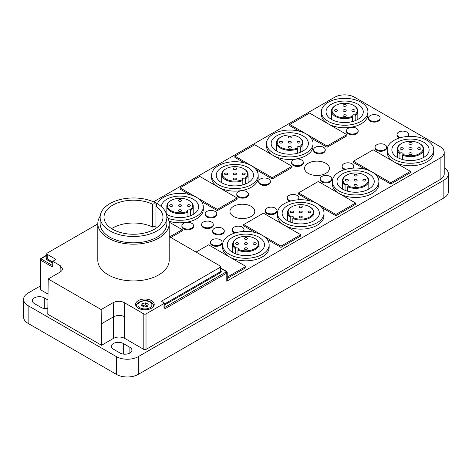 <?xml version="1.0" encoding="UTF-8"?>
<svg xmlns="http://www.w3.org/2000/svg" width="472" height="472" viewBox="0 0 472 472"><rect width="100%" height="100%" fill="white"/><g stroke="black" fill="none" stroke-linecap="round" stroke-linejoin="round"><path stroke-width="0.71" d="M352.566 121.528L352.566 117.127L352.201 116.33A1.864 1.074 180 0 1 352 115.852A1.864 1.074 180 0 1 354.696 114.891L355.198 115.605L355.198 120.655M399.943 158.675L399.943 153.624L400.445 152.904A1.864 1.074 180 0 1 403.135 153.866A1.864 1.074 180 0 1 402.94 154.344L402.575 155.14L402.575 159.542M297.69 153.205L297.69 148.81L297.325 148.013A1.864 1.074 180 0 1 297.13 147.53A1.864 1.074 180 0 1 299.826 146.568L300.328 147.288L300.328 152.338M345.067 190.352L345.067 185.301L345.569 184.587A1.864 1.074 180 0 1 348.265 185.549A1.864 1.074 180 0 1 348.07 186.027L347.705 186.823L347.705 191.225M242.82 184.888L242.82 180.487L242.455 179.69A1.864 1.074 180 0 1 242.26 179.212A1.864 1.074 180 0 1 244.95 178.251L245.452 178.965L245.452 184.015M187.95 216.565L187.95 212.17L187.585 211.373A1.864 1.074 180 0 1 187.384 210.89A1.864 1.074 180 0 1 190.08 209.928L190.582 210.648L190.582 215.698M290.197 222.035L290.197 216.984L290.699 216.264A1.864 1.074 180 0 1 293.395 217.226A1.864 1.074 180 0 1 293.195 217.704L292.829 218.501L292.829 222.902M235.327 253.712L235.327 248.661L235.829 247.942A1.864 1.074 180 0 1 238.519 248.909A1.864 1.074 180 0 1 238.325 249.387L237.959 250.184L237.959 254.585M233.587 216.465A12.414 7.168 180 0 1 229.947 211.397A12.414 7.168 180 0 1 233.587 206.329A12.414 7.168 180 0 1 251.145 206.329A12.414 7.168 180 0 1 254.78 211.397A12.414 7.168 180 0 1 247.116 218.023A12.414 7.168 180 0 1 233.587 216.465M308.21 173.383A12.414 7.168 180 0 1 304.576 168.315A12.414 7.168 180 0 1 308.21 163.241A12.414 7.168 180 0 1 325.768 163.241A12.414 7.168 180 0 1 329.409 168.315A12.414 7.168 180 0 1 321.745 174.935A12.414 7.168 180 0 1 308.21 173.383M229.392 256.874A23.281 13.44 180 0 1 222.595 247.387L222.595 244.85A23.281 13.44 180 0 1 229.416 235.345A23.281 13.44 180 0 1 254.786 232.436A23.281 13.44 180 0 1 269.158 244.85A23.281 13.44 180 0 1 262.338 254.355A23.281 13.44 180 0 1 229.416 254.355A23.281 13.44 180 0 1 222.595 244.85M269.158 244.85L269.158 247.387A23.281 13.44 180 0 1 262.338 256.892A23.281 13.44 180 0 1 229.439 256.904M232.708 237.251A18.626 10.75 0 0 0 227.25 244.85A18.626 10.75 0 0 0 232.708 252.455A18.626 10.75 0 0 0 253.004 254.786A18.626 10.75 0 0 0 264.503 244.85A18.626 10.75 0 0 0 259.045 237.251A18.626 10.75 0 0 0 232.708 237.251M284.262 225.197A23.281 13.44 180 0 1 277.471 215.704L277.471 213.173A23.281 13.44 180 0 1 284.286 203.668A23.281 13.44 180 0 1 309.656 200.753A23.281 13.44 180 0 1 324.028 213.173A23.281 13.44 180 0 1 317.208 222.678A23.281 13.44 180 0 1 284.286 222.678A23.281 13.44 180 0 1 277.471 213.173M324.028 213.173L324.028 215.704A23.281 13.44 180 0 1 317.208 225.209A23.281 13.44 180 0 1 284.309 225.221M287.578 205.568A18.626 10.75 0 0 0 282.126 213.173A18.626 10.75 0 0 0 287.578 220.772A18.626 10.75 0 0 0 307.874 223.103A18.626 10.75 0 0 0 319.373 213.173A18.626 10.75 0 0 0 313.915 205.568A18.626 10.75 0 0 0 287.578 205.568M328.164 123.823A23.281 13.44 180 0 1 321.367 114.33L321.367 111.793A23.281 13.44 180 0 1 328.188 102.294A23.281 13.44 180 0 1 353.558 99.38A23.281 13.44 180 0 1 367.924 111.793A23.281 13.44 180 0 1 361.109 121.298A23.281 13.44 180 0 1 328.188 121.298A23.281 13.44 180 0 1 321.367 111.793M367.924 111.793L367.924 114.33A23.281 13.44 180 0 1 361.109 123.835A23.281 13.44 180 0 1 328.205 123.847M331.48 104.194A18.626 10.75 0 0 0 326.022 111.793A18.626 10.75 0 0 0 331.48 119.398A18.626 10.75 0 0 0 351.776 121.729A18.626 10.75 0 0 0 363.269 111.793A18.626 10.75 0 0 0 357.817 104.194A18.626 10.75 0 0 0 331.48 104.194M273.288 155.5A23.281 13.44 180 0 1 266.497 146.007L266.497 143.476A23.281 13.44 180 0 1 273.312 133.971A23.281 13.44 180 0 1 298.682 131.057A23.281 13.44 180 0 1 313.054 143.476A23.281 13.44 180 0 1 306.234 152.981A23.281 13.44 180 0 1 273.312 152.981A23.281 13.44 180 0 1 266.497 143.476M313.054 143.476L313.054 146.007A23.281 13.44 180 0 1 306.234 155.512A23.281 13.44 180 0 1 273.335 155.53M276.604 135.871A18.626 10.75 0 0 0 271.152 143.476A18.626 10.75 0 0 0 276.604 151.081A18.626 10.75 0 0 0 296.9 153.412A18.626 10.75 0 0 0 308.399 143.476A18.626 10.75 0 0 0 302.941 135.871A18.626 10.75 0 0 0 276.604 135.871M394.008 161.837A23.281 13.44 180 0 1 387.211 152.344L387.211 149.813A23.281 13.44 180 0 1 394.031 140.308A23.281 13.44 180 0 1 419.401 137.393A23.281 13.44 180 0 1 433.774 149.813A23.281 13.44 180 0 1 426.953 159.318A23.281 13.44 180 0 1 394.031 159.318A23.281 13.44 180 0 1 387.211 149.813M433.774 149.813L433.774 152.344A23.281 13.44 180 0 1 426.953 161.849A23.281 13.44 180 0 1 394.055 161.861M397.324 142.208A18.626 10.75 0 0 0 391.866 149.813A18.626 10.75 0 0 0 397.324 157.412A18.626 10.75 0 0 0 417.62 159.748A18.626 10.75 0 0 0 429.119 149.813A18.626 10.75 0 0 0 423.661 142.208A18.626 10.75 0 0 0 397.324 142.208M339.138 193.514A23.281 13.44 180 0 1 332.341 184.027L332.341 181.49A23.281 13.44 180 0 1 339.161 171.985A23.281 13.44 180 0 1 364.531 169.076A23.281 13.44 180 0 1 378.898 181.49A23.281 13.44 180 0 1 372.083 190.995A23.281 13.44 180 0 1 339.161 190.995A23.281 13.44 180 0 1 332.341 181.49M378.898 181.49L378.898 184.027A23.281 13.44 180 0 1 372.083 193.532A23.281 13.44 180 0 1 339.179 193.544M342.454 173.891A18.626 10.75 0 0 0 336.996 181.49A18.626 10.75 0 0 0 342.454 189.095A18.626 10.75 0 0 0 362.75 191.425A18.626 10.75 0 0 0 374.243 181.49A18.626 10.75 0 0 0 368.791 173.891A18.626 10.75 0 0 0 342.454 173.891M157.365 203.762A23.281 13.44 180 0 1 163.572 197.331A23.281 13.44 180 0 1 188.942 194.417A23.281 13.44 180 0 1 203.308 206.836L203.308 209.367A23.281 13.44 180 0 1 196.494 218.872A23.281 13.44 180 0 1 168.958 221.191M203.308 206.836A23.281 13.44 180 0 1 196.494 216.341A23.281 13.44 180 0 1 168.038 218.353M166.451 214.194A18.626 10.75 0 0 0 166.864 214.441A18.626 10.75 0 0 0 187.16 216.772A18.626 10.75 0 0 0 198.653 206.836A18.626 10.75 0 0 0 193.201 199.231A18.626 10.75 0 0 0 166.864 199.231A18.626 10.75 0 0 0 161.406 206.665M218.418 187.183A23.281 13.44 180 0 1 211.621 177.69L211.621 175.153A23.281 13.44 180 0 1 218.442 165.654A23.281 13.44 180 0 1 243.812 162.74A23.281 13.44 180 0 1 258.184 175.153A23.281 13.44 180 0 1 251.364 184.658A23.281 13.44 180 0 1 218.442 184.658A23.281 13.44 180 0 1 211.621 175.153M258.184 175.153L258.184 177.69A23.281 13.44 180 0 1 251.364 187.195A23.281 13.44 180 0 1 218.465 187.207M221.734 167.554A18.626 10.75 0 0 0 216.276 175.153A18.626 10.75 0 0 0 221.734 182.758A18.626 10.75 0 0 0 242.03 185.089A18.626 10.75 0 0 0 253.529 175.153A18.626 10.75 0 0 0 248.071 167.554A18.626 10.75 0 0 0 221.734 167.554M220.654 268.303L226.123 271.465A0.619 0.36 180 0 1 226.123 271.972L164.445 307.579A0.932 0.537 60 0 1 164.698 307.779A0.932 0.537 60 0 1 165.106 308.717L226.784 273.111A1.552 0.897 0 0 0 227.12 272.822A1.552 0.897 0 0 0 227.238 272.474L227.238 280.586A1.552 0.897 180 0 1 227.12 280.928A1.552 0.897 180 0 1 226.784 281.218L440.122 158.049A13.965 8.065 0 0 0 443.149 155.43A13.965 8.065 0 0 0 444.217 152.344A13.965 8.065 0 0 0 440.122 146.644L354.525 97.22A13.965 8.065 180 0 0 339.303 95.474A13.965 8.065 180 0 0 334.772 97.22L153.571 201.839M169.194 236.566L220.2 266.013A1.552 0.897 180 0 1 220.654 266.645A1.552 0.897 180 0 1 220.536 266.993A1.552 0.897 180 0 1 220.2 267.282L161.813 300.988A0.619 0.36 0 0 0 161.813 301.496L164.008 302.764A0.932 0.537 180 0 1 164.209 302.935A0.932 0.537 180 0 1 164.28 303.142A0.932 0.537 180 0 1 164.008 303.52L146.013 313.915A1.552 0.897 180 0 1 144.32 314.11A1.552 0.897 180 0 1 143.812 313.915L143.812 349.398A1.552 0.897 180 0 0 144.32 349.593A1.552 0.897 180 0 0 146.013 349.398L440.122 179.59A13.965 8.065 0 0 0 443.149 176.976A13.965 8.065 0 0 0 444.217 173.891L444.217 152.344M47.79 293.956L40.657 289.837A1.552 0.897 180 0 1 40.321 289.548A1.552 0.897 180 0 1 40.203 289.206L40.203 259.553A1.552 0.897 0 0 0 40.321 259.895A1.552 0.897 0 0 0 40.657 260.184L52.292 266.898L52.728 266.143L52.292 266.898A0.932 0.537 120 0 1 52.693 265.966A0.932 0.537 120 0 1 52.728 265.931M181.891 225.716L181.891 226.477A5.817 3.363 0 0 0 185.484 229.581A5.817 3.363 0 0 0 191.827 228.855A5.817 3.363 0 0 0 193.532 226.477L193.532 225.716A5.817 3.363 180 0 1 191.827 228.094A5.817 3.363 180 0 1 185.484 228.82A5.817 3.363 180 0 1 181.891 225.716A5.817 3.363 180 0 1 183.596 223.339A5.817 3.363 180 0 1 191.827 223.339A5.817 3.363 180 0 1 193.532 225.716M205.161 213.81L205.161 214.565A5.817 3.363 0 0 0 208.754 217.675A5.817 3.363 0 0 0 215.096 216.943A5.817 3.363 0 0 0 216.801 214.565L216.801 213.81A5.817 3.363 180 0 1 215.096 216.182A5.817 3.363 180 0 1 208.754 216.913A5.817 3.363 180 0 1 205.161 213.81A5.817 3.363 180 0 1 206.866 211.432A5.817 3.363 180 0 1 215.096 211.432A5.817 3.363 180 0 1 216.801 213.81M201.644 224.448L201.644 225.209A5.817 3.363 0 0 0 205.237 228.312A5.817 3.363 0 0 0 211.58 227.587A5.817 3.363 0 0 0 213.285 225.209L213.285 224.448A5.817 3.363 180 0 1 211.58 226.825A5.817 3.363 180 0 1 205.237 227.551A5.817 3.363 180 0 1 201.644 224.448A5.817 3.363 180 0 1 203.349 222.076A5.817 3.363 180 0 1 211.58 222.076A5.817 3.363 180 0 1 213.285 224.448M212.618 230.784L212.618 231.545A5.817 3.363 0 0 0 216.211 234.649A5.817 3.363 0 0 0 222.554 233.923A5.817 3.363 0 0 0 224.259 231.545L224.259 230.784A5.817 3.363 180 0 1 222.554 233.162A5.817 3.363 180 0 1 216.211 233.888A5.817 3.363 180 0 1 212.618 230.784A5.817 3.363 180 0 1 214.323 228.407A5.817 3.363 180 0 1 222.554 228.407A5.817 3.363 180 0 1 224.259 230.784M210.423 242.189L210.423 242.95A5.817 3.363 0 0 0 214.017 246.054A5.817 3.363 0 0 0 220.359 245.328A5.817 3.363 0 0 0 222.064 242.95L222.064 242.189A5.817 3.363 180 0 1 220.359 244.567A5.817 3.363 180 0 1 214.017 245.292A5.817 3.363 180 0 1 210.423 242.189A5.817 3.363 180 0 1 212.129 239.817A5.817 3.363 180 0 1 220.359 239.817A5.817 3.363 180 0 1 222.064 242.189M243.635 231.475A5.817 3.363 0 0 0 244.012 230.277L244.012 229.516A5.817 3.363 180 0 1 242.868 231.522M236.1 232.655A5.817 3.363 180 0 1 232.377 229.516A5.817 3.363 180 0 1 234.077 227.144A5.817 3.363 180 0 1 242.313 227.144A5.817 3.363 180 0 1 244.012 229.516M236.767 194.039L236.767 194.794A5.817 3.363 0 0 0 240.36 197.904A5.817 3.363 0 0 0 246.703 197.172A5.817 3.363 0 0 0 248.402 194.794L248.402 194.039A5.817 3.363 180 0 1 246.703 196.411A5.817 3.363 180 0 1 240.36 197.143A5.817 3.363 180 0 1 236.767 194.039A5.817 3.363 180 0 1 238.472 191.661A5.817 3.363 180 0 1 246.703 191.661A5.817 3.363 180 0 1 248.402 194.039M258.715 181.366L258.715 182.127A5.817 3.363 0 0 0 262.308 185.23A5.817 3.363 0 0 0 268.651 184.499A5.817 3.363 0 0 0 270.356 182.127L270.356 181.366A5.817 3.363 180 0 1 268.651 183.744A5.817 3.363 180 0 1 262.308 184.469A5.817 3.363 180 0 1 258.715 181.366A5.817 3.363 180 0 1 260.42 178.988A5.817 3.363 180 0 1 268.651 178.988A5.817 3.363 180 0 1 270.356 181.366M265.299 210.512L265.299 211.273A5.817 3.363 0 0 0 268.892 214.376A5.817 3.363 0 0 0 275.235 213.645A5.817 3.363 0 0 0 276.94 211.273L276.94 210.512A5.817 3.363 180 0 1 275.235 212.884A5.817 3.363 180 0 1 268.892 213.615A5.817 3.363 180 0 1 265.299 210.512A5.817 3.363 180 0 1 267.005 208.134A5.817 3.363 180 0 1 275.235 208.134A5.817 3.363 180 0 1 276.94 210.512M298.505 199.792A5.817 3.363 0 0 0 298.888 198.6L298.888 197.839A5.817 3.363 180 0 1 297.738 199.845M290.97 200.972A5.817 3.363 180 0 1 287.247 197.839A5.817 3.363 180 0 1 288.952 195.461A5.817 3.363 180 0 1 297.183 195.461A5.817 3.363 180 0 1 298.888 197.839M291.637 162.356L291.637 163.117A5.817 3.363 0 0 0 295.23 166.221A5.817 3.363 0 0 0 301.573 165.495A5.817 3.363 0 0 0 303.278 163.117L303.278 162.356A5.817 3.363 180 0 1 301.573 164.734A5.817 3.363 180 0 1 295.23 165.46A5.817 3.363 180 0 1 291.637 162.356A5.817 3.363 180 0 1 293.342 159.978A5.817 3.363 180 0 1 301.573 159.978A5.817 3.363 180 0 1 303.278 162.356M313.585 149.683L313.585 150.444A5.817 3.363 0 0 0 317.178 153.547A5.817 3.363 0 0 0 323.521 152.822A5.817 3.363 0 0 0 325.226 150.444L325.226 149.683A5.817 3.363 180 0 1 323.521 152.061A5.817 3.363 180 0 1 317.178 152.786A5.817 3.363 180 0 1 313.585 149.683A5.817 3.363 180 0 1 315.29 147.311A5.817 3.363 180 0 1 323.521 147.311A5.817 3.363 180 0 1 325.226 149.683M353.38 168.115A5.817 3.363 0 0 0 353.758 166.917L353.758 166.156A5.817 3.363 180 0 1 352.608 168.162M345.846 169.295A5.817 3.363 180 0 1 342.117 166.156A5.817 3.363 180 0 1 343.822 163.784A5.817 3.363 180 0 1 352.053 163.784A5.817 3.363 180 0 1 353.758 166.156M320.169 178.829L320.169 179.59A5.817 3.363 0 0 0 323.762 182.693A5.817 3.363 0 0 0 330.105 181.968A5.817 3.363 0 0 0 331.81 179.59L331.81 178.829A5.817 3.363 180 0 1 330.105 181.207A5.817 3.363 180 0 1 323.762 181.932A5.817 3.363 180 0 1 320.169 178.829A5.817 3.363 180 0 1 321.874 176.457A5.817 3.363 180 0 1 330.105 176.457A5.817 3.363 180 0 1 331.81 178.829M375.039 147.152L375.039 147.913A5.817 3.363 0 0 0 378.632 151.016A5.817 3.363 0 0 0 384.975 150.285A5.817 3.363 0 0 0 386.68 147.913L386.68 147.152A5.817 3.363 180 0 1 384.975 149.524A5.817 3.363 180 0 1 378.632 150.255A5.817 3.363 180 0 1 375.039 147.152A5.817 3.363 180 0 1 376.744 144.774A5.817 3.363 180 0 1 384.975 144.774A5.817 3.363 180 0 1 386.68 147.152M346.507 130.679L346.507 131.44A5.817 3.363 0 0 0 350.1 134.544A5.817 3.363 0 0 0 356.443 133.812A5.817 3.363 0 0 0 358.148 131.44L358.148 130.679A5.817 3.363 180 0 1 356.443 133.051A5.817 3.363 180 0 1 350.1 133.782A5.817 3.363 180 0 1 346.507 130.679A5.817 3.363 180 0 1 348.212 128.301A5.817 3.363 180 0 1 356.443 128.301A5.817 3.363 180 0 1 358.148 130.679M368.455 118.006L368.455 118.767A5.817 3.363 0 0 0 372.048 121.87A5.817 3.363 0 0 0 378.391 121.139A5.817 3.363 0 0 0 380.096 118.767L380.096 118.006A5.817 3.363 180 0 1 378.391 120.384A5.817 3.363 180 0 1 372.048 121.109A5.817 3.363 180 0 1 368.455 118.006A5.817 3.363 180 0 1 370.16 115.628A5.817 3.363 180 0 1 378.391 115.628A5.817 3.363 180 0 1 380.096 118.006M408.25 136.432A5.817 3.363 0 0 0 408.628 135.24L408.628 134.479A5.817 3.363 180 0 1 407.478 136.485M400.716 137.612A5.817 3.363 180 0 1 396.987 134.479A5.817 3.363 180 0 1 398.692 132.101A5.817 3.363 180 0 1 406.923 132.101A5.817 3.363 180 0 1 408.628 134.479M244.779 244.219A1.552 0.897 180 0 1 244.325 243.582A1.552 0.897 180 0 1 244.779 242.95A1.552 0.897 180 0 1 246.974 242.95A1.552 0.897 180 0 1 247.428 243.582A1.552 0.897 180 0 1 246.472 244.413A1.552 0.897 180 0 1 244.779 244.219M244.779 249.287A1.552 0.897 180 0 1 244.325 248.655A1.552 0.897 180 0 1 244.779 248.018A1.552 0.897 180 0 1 246.974 248.018A1.552 0.897 180 0 1 247.428 248.655A1.552 0.897 180 0 1 246.472 249.482A1.552 0.897 180 0 1 244.779 249.287M253.558 244.219A1.552 0.897 180 0 1 253.104 243.582A1.552 0.897 180 0 1 253.558 242.95A1.552 0.897 180 0 1 255.753 242.95A1.552 0.897 180 0 1 256.207 243.582A1.552 0.897 180 0 1 255.252 244.413A1.552 0.897 180 0 1 253.558 244.219M244.779 239.151A1.552 0.897 180 0 1 244.325 238.513A1.552 0.897 180 0 1 244.779 237.882A1.552 0.897 180 0 1 246.974 237.882A1.552 0.897 180 0 1 247.428 238.513A1.552 0.897 180 0 1 246.472 239.345A1.552 0.897 180 0 1 244.779 239.151M236 244.219A1.552 0.897 180 0 1 235.546 243.582A1.552 0.897 180 0 1 236 242.95A1.552 0.897 180 0 1 238.195 242.95A1.552 0.897 180 0 1 238.649 243.582A1.552 0.897 180 0 1 237.693 244.413A1.552 0.897 180 0 1 236 244.219M235.829 247.942A12.573 7.257 180 0 1 236.985 238.454A12.573 7.257 180 0 1 244.992 236.342A12.573 7.257 180 0 1 254.768 238.454A12.573 7.257 180 0 1 257.653 246.124A12.573 7.257 180 0 1 246.762 250.827A12.573 7.257 180 0 1 238.325 249.387M254.768 238.454L255.204 238.708A13.192 7.617 180 0 1 259.069 244.089A13.192 7.617 180 0 1 246.809 251.688A13.192 7.617 180 0 1 237.959 250.184M235.327 248.661A13.192 7.617 180 0 1 232.684 244.089A13.192 7.617 180 0 1 236.549 238.708L236.985 238.454M143.812 313.915L124.207 302.593C121.723 301.289 118.909 300.965 115.746 301.62L113.233 302.593L101.161 309.561L48.197 278.981L60.269 272.014L61.95 270.556L62.54 268.922L60.263 265.677L52.728 261.323L55.584 259.677A0.619 0.36 0 0 0 55.584 259.169L47.241 254.355A1.552 0.897 180 0 1 46.787 253.724A1.552 0.897 180 0 1 46.905 253.381A1.552 0.897 180 0 1 47.241 253.086L97.804 223.899M299.649 212.536A1.552 0.897 180 0 1 299.195 211.904A1.552 0.897 180 0 1 299.649 211.273A1.552 0.897 180 0 1 301.844 211.273A1.552 0.897 180 0 1 302.298 211.904A1.552 0.897 180 0 1 301.342 212.73A1.552 0.897 180 0 1 299.649 212.536M299.649 217.604A1.552 0.897 180 0 1 299.195 216.972A1.552 0.897 180 0 1 299.649 216.341A1.552 0.897 180 0 1 301.844 216.341A1.552 0.897 180 0 1 302.298 216.972A1.552 0.897 180 0 1 301.342 217.798A1.552 0.897 180 0 1 299.649 217.604M308.428 212.536A1.552 0.897 180 0 1 307.974 211.904A1.552 0.897 180 0 1 308.428 211.273A1.552 0.897 180 0 1 310.623 211.273A1.552 0.897 180 0 1 311.077 211.904A1.552 0.897 180 0 1 310.122 212.73A1.552 0.897 180 0 1 308.428 212.536M299.649 207.468A1.552 0.897 180 0 1 299.195 206.836A1.552 0.897 180 0 1 299.649 206.199A1.552 0.897 180 0 1 301.844 206.199A1.552 0.897 180 0 1 302.298 206.836A1.552 0.897 180 0 1 301.342 207.662A1.552 0.897 180 0 1 299.649 207.468M290.87 212.536A1.552 0.897 180 0 1 290.416 211.904A1.552 0.897 180 0 1 290.87 211.273A1.552 0.897 180 0 1 293.065 211.273A1.552 0.897 180 0 1 293.519 211.904A1.552 0.897 180 0 1 292.563 212.73A1.552 0.897 180 0 1 290.87 212.536M290.699 216.264A12.573 7.257 180 0 1 291.861 206.771A12.573 7.257 180 0 1 299.862 204.665A12.573 7.257 180 0 1 309.638 206.771A12.573 7.257 180 0 1 312.523 214.441A12.573 7.257 180 0 1 301.632 219.144A12.573 7.257 180 0 1 293.195 217.704M309.638 206.771L310.074 207.025A13.192 7.617 180 0 1 313.939 212.412A13.192 7.617 180 0 1 301.679 220.011A13.192 7.617 180 0 1 292.829 218.501M290.197 216.984A13.192 7.617 180 0 1 287.554 212.412A13.192 7.617 180 0 1 291.419 207.025L291.861 206.771M181.13 206.199A1.552 0.897 180 0 1 178.935 206.199A1.552 0.897 180 0 1 178.481 205.568A1.552 0.897 180 0 1 178.935 204.936A1.552 0.897 180 0 1 180.623 204.742A1.552 0.897 180 0 1 181.584 205.568A1.552 0.897 180 0 1 181.13 206.199M189.909 206.199A1.552 0.897 180 0 1 187.714 206.199A1.552 0.897 180 0 1 187.26 205.568A1.552 0.897 180 0 1 187.714 204.936A1.552 0.897 180 0 1 189.402 204.742A1.552 0.897 180 0 1 190.363 205.568A1.552 0.897 180 0 1 189.909 206.199M181.13 201.131A1.552 0.897 180 0 1 178.935 201.131A1.552 0.897 180 0 1 178.481 200.5A1.552 0.897 180 0 1 178.935 199.868A1.552 0.897 180 0 1 180.623 199.674A1.552 0.897 180 0 1 181.584 200.5A1.552 0.897 180 0 1 181.13 201.131M172.351 206.199A1.552 0.897 180 0 1 170.156 206.199A1.552 0.897 180 0 1 169.702 205.568A1.552 0.897 180 0 1 170.156 204.936A1.552 0.897 180 0 1 171.843 204.742A1.552 0.897 180 0 1 172.805 205.568A1.552 0.897 180 0 1 172.351 206.199M181.13 211.273A1.552 0.897 180 0 1 178.935 211.273A1.552 0.897 180 0 1 178.481 210.636A1.552 0.897 180 0 1 178.935 210.005A1.552 0.897 180 0 1 180.623 209.81A1.552 0.897 180 0 1 181.584 210.636A1.552 0.897 180 0 1 181.13 211.273M187.585 211.373A12.573 7.257 180 0 1 174.811 212.17A12.573 7.257 180 0 1 167.489 206.081A12.573 7.257 180 0 1 171.141 200.435A12.573 7.257 180 0 1 188.918 200.435A12.573 7.257 180 0 1 192.57 205.054A12.573 7.257 180 0 1 190.08 209.928M188.918 200.435L189.36 200.688A13.192 7.617 180 0 1 193.19 205.538A13.192 7.617 180 0 1 193.225 206.075A13.192 7.617 180 0 1 190.582 210.648M187.95 212.17A13.192 7.617 180 0 1 174.552 213.002A13.192 7.617 180 0 1 166.87 206.612A13.192 7.617 180 0 1 166.84 206.075A13.192 7.617 180 0 1 170.705 200.688L171.141 200.435M236 174.522A1.552 0.897 180 0 1 233.805 174.522A1.552 0.897 180 0 1 233.351 173.891A1.552 0.897 180 0 1 233.805 173.253A1.552 0.897 180 0 1 235.498 173.059A1.552 0.897 180 0 1 236.454 173.891A1.552 0.897 180 0 1 236 174.522M244.779 174.522A1.552 0.897 180 0 1 242.584 174.522A1.552 0.897 180 0 1 242.13 173.891A1.552 0.897 180 0 1 242.584 173.253A1.552 0.897 180 0 1 244.278 173.059A1.552 0.897 180 0 1 245.233 173.891A1.552 0.897 180 0 1 244.779 174.522M236 169.454A1.552 0.897 180 0 1 233.805 169.454A1.552 0.897 180 0 1 233.351 168.817A1.552 0.897 180 0 1 233.805 168.185A1.552 0.897 180 0 1 235.498 167.991A1.552 0.897 180 0 1 236.454 168.817A1.552 0.897 180 0 1 236 169.454M227.221 174.522A1.552 0.897 180 0 1 225.026 174.522A1.552 0.897 180 0 1 224.572 173.891A1.552 0.897 180 0 1 225.026 173.253A1.552 0.897 180 0 1 226.719 173.059A1.552 0.897 180 0 1 227.675 173.891A1.552 0.897 180 0 1 227.221 174.522M236 179.59A1.552 0.897 180 0 1 233.805 179.59A1.552 0.897 180 0 1 233.351 178.959A1.552 0.897 180 0 1 233.805 178.322A1.552 0.897 180 0 1 235.498 178.127A1.552 0.897 180 0 1 236.454 178.959A1.552 0.897 180 0 1 236 179.59M242.455 179.69A12.573 7.257 180 0 1 229.687 180.493A12.573 7.257 180 0 1 222.365 174.398A12.573 7.257 180 0 1 226.011 168.758A12.573 7.257 180 0 1 243.794 168.758A12.573 7.257 180 0 1 247.44 173.377A12.573 7.257 180 0 1 244.95 178.251M243.794 168.758L244.23 169.011A13.192 7.617 180 0 1 248.06 173.861A13.192 7.617 180 0 1 248.095 174.398A13.192 7.617 180 0 1 245.452 178.965M242.82 180.487A13.192 7.617 180 0 1 229.422 181.325A13.192 7.617 180 0 1 221.746 174.929A13.192 7.617 180 0 1 221.71 174.398A13.192 7.617 180 0 1 225.575 169.011L226.011 168.758M354.525 180.859A1.552 0.897 180 0 1 354.071 180.227A1.552 0.897 180 0 1 354.525 179.59A1.552 0.897 180 0 1 356.72 179.59A1.552 0.897 180 0 1 357.174 180.227A1.552 0.897 180 0 1 356.212 181.053A1.552 0.897 180 0 1 354.525 180.859M354.525 185.927A1.552 0.897 180 0 1 354.071 185.295A1.552 0.897 180 0 1 354.525 184.658A1.552 0.897 180 0 1 356.72 184.658A1.552 0.897 180 0 1 357.174 185.295A1.552 0.897 180 0 1 356.212 186.121A1.552 0.897 180 0 1 354.525 185.927M363.304 180.859A1.552 0.897 180 0 1 362.85 180.227A1.552 0.897 180 0 1 363.304 179.59A1.552 0.897 180 0 1 365.499 179.59A1.552 0.897 180 0 1 365.953 180.227A1.552 0.897 180 0 1 364.992 181.053A1.552 0.897 180 0 1 363.304 180.859M354.525 175.79A1.552 0.897 180 0 1 354.071 175.153A1.552 0.897 180 0 1 354.525 174.522A1.552 0.897 180 0 1 356.72 174.522A1.552 0.897 180 0 1 357.174 175.153A1.552 0.897 180 0 1 356.212 175.985A1.552 0.897 180 0 1 354.525 175.79M345.746 180.859A1.552 0.897 180 0 1 345.292 180.227A1.552 0.897 180 0 1 345.746 179.59A1.552 0.897 180 0 1 347.941 179.59A1.552 0.897 180 0 1 348.395 180.227A1.552 0.897 180 0 1 347.433 181.053A1.552 0.897 180 0 1 345.746 180.859M345.569 184.587A12.573 7.257 180 0 1 346.731 175.094A12.573 7.257 180 0 1 354.737 172.982A12.573 7.257 180 0 1 364.508 175.094A12.573 7.257 180 0 1 367.399 182.764A12.573 7.257 180 0 1 356.507 187.467A12.573 7.257 180 0 1 348.07 186.027M364.508 175.094L364.95 175.348A13.192 7.617 180 0 1 368.815 180.729A13.192 7.617 180 0 1 356.549 188.328A13.192 7.617 180 0 1 347.705 186.823M345.067 185.301A13.192 7.617 180 0 1 342.43 180.729A13.192 7.617 180 0 1 346.295 175.348L346.731 175.094M290.87 142.845A1.552 0.897 180 0 1 288.675 142.845A1.552 0.897 180 0 1 288.221 142.208A1.552 0.897 180 0 1 288.675 141.576A1.552 0.897 180 0 1 290.368 141.382A1.552 0.897 180 0 1 291.324 142.208A1.552 0.897 180 0 1 290.87 142.845M299.649 142.845A1.552 0.897 180 0 1 297.454 142.845A1.552 0.897 180 0 1 297 142.208A1.552 0.897 180 0 1 297.454 141.576A1.552 0.897 180 0 1 299.148 141.382A1.552 0.897 180 0 1 300.103 142.208A1.552 0.897 180 0 1 299.649 142.845M290.87 137.771A1.552 0.897 180 0 1 288.675 137.771A1.552 0.897 180 0 1 288.221 137.14A1.552 0.897 180 0 1 288.675 136.508A1.552 0.897 180 0 1 290.368 136.314A1.552 0.897 180 0 1 291.324 137.14A1.552 0.897 180 0 1 290.87 137.771M282.091 142.845A1.552 0.897 180 0 1 279.896 142.845A1.552 0.897 180 0 1 279.442 142.208A1.552 0.897 180 0 1 279.896 141.576A1.552 0.897 180 0 1 281.589 141.382A1.552 0.897 180 0 1 282.545 142.208A1.552 0.897 180 0 1 282.091 142.845M290.87 147.913A1.552 0.897 180 0 1 288.675 147.913A1.552 0.897 180 0 1 288.221 147.276A1.552 0.897 180 0 1 288.675 146.644A1.552 0.897 180 0 1 290.368 146.45A1.552 0.897 180 0 1 291.324 147.276A1.552 0.897 180 0 1 290.87 147.913M297.325 148.013A12.573 7.257 180 0 1 284.557 148.81A12.573 7.257 180 0 1 277.235 142.721A12.573 7.257 180 0 1 280.887 137.075A12.573 7.257 180 0 1 298.664 137.075A12.573 7.257 180 0 1 302.316 141.694A12.573 7.257 180 0 1 299.826 146.568M298.664 137.075L299.1 137.328A13.192 7.617 180 0 1 302.935 142.178A13.192 7.617 180 0 1 302.965 142.715A13.192 7.617 180 0 1 300.328 147.288M297.69 148.81A13.192 7.617 180 0 1 284.297 149.642A13.192 7.617 180 0 1 276.616 143.252A13.192 7.617 180 0 1 276.58 142.715A13.192 7.617 180 0 1 280.445 137.328L280.887 137.075M409.395 149.176A1.552 0.897 180 0 1 408.941 148.544A1.552 0.897 180 0 1 409.395 147.913A1.552 0.897 180 0 1 411.59 147.913A1.552 0.897 180 0 1 412.044 148.544A1.552 0.897 180 0 1 411.088 149.37A1.552 0.897 180 0 1 409.395 149.176M409.395 154.25A1.552 0.897 180 0 1 408.941 153.612A1.552 0.897 180 0 1 409.395 152.981A1.552 0.897 180 0 1 411.59 152.981A1.552 0.897 180 0 1 412.044 153.612A1.552 0.897 180 0 1 411.088 154.438A1.552 0.897 180 0 1 409.395 154.25M418.174 149.176A1.552 0.897 180 0 1 417.72 148.544A1.552 0.897 180 0 1 418.174 147.913A1.552 0.897 180 0 1 420.369 147.913A1.552 0.897 180 0 1 420.823 148.544A1.552 0.897 180 0 1 419.868 149.37A1.552 0.897 180 0 1 418.174 149.176M409.395 144.107A1.552 0.897 180 0 1 408.941 143.476A1.552 0.897 180 0 1 409.395 142.845A1.552 0.897 180 0 1 411.59 142.845A1.552 0.897 180 0 1 412.044 143.476A1.552 0.897 180 0 1 411.088 144.302A1.552 0.897 180 0 1 409.395 144.107M400.616 149.176A1.552 0.897 180 0 1 400.162 148.544A1.552 0.897 180 0 1 400.616 147.913A1.552 0.897 180 0 1 402.811 147.913A1.552 0.897 180 0 1 403.265 148.544A1.552 0.897 180 0 1 402.309 149.37A1.552 0.897 180 0 1 400.616 149.176M400.445 152.904A12.573 7.257 180 0 1 401.601 143.411A12.573 7.257 180 0 1 409.607 141.305A12.573 7.257 180 0 1 419.384 143.411A12.573 7.257 180 0 1 422.269 151.081A12.573 7.257 180 0 1 411.377 155.784A12.573 7.257 180 0 1 402.94 154.344M419.384 143.411L419.82 143.665A13.192 7.617 180 0 1 423.685 149.052A13.192 7.617 180 0 1 411.419 156.651A13.192 7.617 180 0 1 402.575 155.14M399.943 153.624A13.192 7.617 180 0 1 397.3 149.052A13.192 7.617 180 0 1 401.165 143.665L401.601 143.411M345.746 111.162A1.552 0.897 180 0 1 343.551 111.162A1.552 0.897 180 0 1 343.097 110.531A1.552 0.897 180 0 1 343.551 109.893A1.552 0.897 180 0 1 345.238 109.699A1.552 0.897 180 0 1 346.2 110.531A1.552 0.897 180 0 1 345.746 111.162M354.525 111.162A1.552 0.897 180 0 1 352.33 111.162A1.552 0.897 180 0 1 351.876 110.531A1.552 0.897 180 0 1 352.33 109.893A1.552 0.897 180 0 1 354.018 109.699A1.552 0.897 180 0 1 354.979 110.531A1.552 0.897 180 0 1 354.525 111.162M345.746 106.094A1.552 0.897 180 0 1 343.551 106.094A1.552 0.897 180 0 1 343.097 105.462A1.552 0.897 180 0 1 343.551 104.825A1.552 0.897 180 0 1 345.238 104.631A1.552 0.897 180 0 1 346.2 105.462A1.552 0.897 180 0 1 345.746 106.094M336.967 111.162A1.552 0.897 180 0 1 334.772 111.162A1.552 0.897 180 0 1 334.312 110.531A1.552 0.897 180 0 1 334.772 109.893A1.552 0.897 180 0 1 336.459 109.699A1.552 0.897 180 0 1 337.421 110.531A1.552 0.897 180 0 1 336.967 111.162M345.746 116.23A1.552 0.897 180 0 1 343.551 116.23A1.552 0.897 180 0 1 343.097 115.599A1.552 0.897 180 0 1 343.551 114.961A1.552 0.897 180 0 1 345.238 114.767A1.552 0.897 180 0 1 346.2 115.599A1.552 0.897 180 0 1 345.746 116.23M352.201 116.33A12.573 7.257 180 0 1 339.427 117.133A12.573 7.257 180 0 1 332.105 111.038A12.573 7.257 180 0 1 335.757 105.398A12.573 7.257 180 0 1 353.534 105.398A12.573 7.257 180 0 1 357.186 110.017A12.573 7.257 180 0 1 354.696 114.891M353.534 105.398L353.976 105.651A13.192 7.617 180 0 1 357.805 110.501A13.192 7.617 180 0 1 357.841 111.038A13.192 7.617 180 0 1 355.198 115.605M352.566 117.127A13.192 7.617 180 0 1 339.167 117.965A13.192 7.617 180 0 1 331.486 111.569A13.192 7.617 180 0 1 331.456 111.038A13.192 7.617 180 0 1 335.321 105.651L335.757 105.398M113.233 302.593L113.634 316.765L116.153 315.792C119.31 315.137 122.13 315.461 124.614 316.765L124.207 302.593M151.5 300.605A9.31 5.375 180 0 1 154.226 304.411A9.31 5.375 180 0 1 148.474 309.378A9.31 5.375 180 0 1 138.325 308.21A9.31 5.375 180 0 1 135.6 304.411A9.31 5.375 180 0 1 141.352 299.443A9.31 5.375 180 0 1 151.5 300.605M153.96 305.679A9.31 5.375 0 0 0 152.922 304.198M166.817 216.164A35.695 20.609 180 0 1 169.194 223.563L169.194 260.314A35.695 20.609 180 0 1 147.158 279.353A35.695 20.609 180 0 1 108.259 274.881A35.695 20.609 180 0 1 97.804 260.314L97.804 223.563A35.695 20.609 180 0 1 100.182 216.164M169.194 223.563A35.695 20.609 180 0 1 147.158 242.602A35.695 20.609 180 0 1 108.259 238.136A35.695 20.609 180 0 1 97.804 223.563M109.905 230.849A33.37 19.263 0 0 0 146.267 235.026A33.37 19.263 0 0 0 166.87 217.226A33.37 19.263 0 0 0 157.093 203.603A33.37 19.263 0 0 0 120.732 199.426A33.37 19.263 0 0 0 100.129 217.226A33.37 19.263 0 0 0 109.905 230.849M100.129 217.226L100.129 223.563A33.37 19.263 0 0 0 109.905 237.186A33.37 19.263 0 0 0 146.267 241.363A33.37 19.263 0 0 0 166.87 223.563L166.87 217.226M155.931 227.008A2.33 1.345 180 0 0 152.639 227.085L152.639 204.276A2.33 1.345 180 0 1 155.996 204.234A2.33 1.345 180 0 1 156.68 205.19A2.33 1.345 180 0 1 155.931 206.175L155.931 228.277M155.931 206.175A29.488 17.027 180 0 1 162.987 217.226A29.488 17.027 180 0 1 144.786 232.956A29.488 17.027 180 0 1 112.649 229.262A29.488 17.027 180 0 1 104.011 217.226A29.488 17.027 180 0 1 121.151 201.768A29.488 17.027 180 0 1 152.639 204.276M152.639 227.085A29.488 17.027 0 0 0 111.604 228.631M145.441 302.871L148.249 304.157L147.718 306.204L144.385 306.965L141.576 305.673L142.107 303.626L145.441 302.871L145.441 304.9L142.048 305.891M142.107 303.626L142.107 305.655M147.777 305.968L145.441 304.9M136.904 304.198A9.31 5.375 0 0 0 135.865 305.679M143.812 349.398L124.614 338.312C120.956 336.577 117.292 336.577 113.634 338.306L101.563 345.28L47.79 314.228L48.197 278.981M101.161 309.561L101.563 345.28M113.634 338.306L113.634 316.765L101.563 323.733M396.987 134.479L396.987 135.24A5.817 3.363 0 0 0 399.448 137.983M342.117 166.156L342.117 166.917A5.817 3.363 0 0 0 344.572 169.66M287.247 197.839L287.247 198.6A5.817 3.363 0 0 0 289.702 201.337M232.377 229.516L232.377 230.277A5.817 3.363 0 0 0 234.832 233.02M47.79 308.422A6.986 4.03 180 0 1 40.987 307.39L34.403 303.584A6.986 4.03 180 0 1 32.356 300.735A6.986 4.03 180 0 1 36.668 297.012A6.986 4.03 180 0 1 44.279 297.885L47.79 299.909M113.416 349.203A6.986 4.03 180 0 1 111.368 346.354A6.986 4.03 180 0 1 115.681 342.631A6.986 4.03 180 0 1 123.292 343.504L129.877 347.303A6.986 4.03 180 0 1 131.924 350.153A6.986 4.03 180 0 1 127.611 353.882A6.986 4.03 180 0 1 120 353.009L113.416 349.203M444.217 167.767A15.523 8.962 180 0 1 448.4 173.891A15.523 8.962 180 0 1 443.857 180.227L138.325 356.62A15.523 8.962 180 0 1 116.377 356.62L28.143 305.679A15.523 8.962 180 0 1 23.6 299.342A15.523 8.962 180 0 1 28.143 293.006L40.203 286.044M23.6 299.342L23.6 317.084A15.523 8.962 0 0 0 28.143 323.42L116.377 374.361A15.523 8.962 0 0 0 138.325 374.361L443.857 197.969A15.523 8.962 0 0 0 448.4 191.632L448.4 173.891M299.23 131.192L289.773 125.735L289.773 124.466L309.526 113.062L346.843 134.603L346.843 135.871L327.084 147.276L327.084 146.007L306.257 133.983M346.843 134.603L327.084 146.007M327.084 147.276L311.048 138.019M306.216 133.959L289.773 124.466M365.074 169.212L353.428 162.486L353.428 161.218L373.181 149.813L410.492 171.354L410.492 172.622L390.739 184.027L390.739 182.758L372.107 172.003M410.492 171.354L390.739 182.758M390.739 184.027L376.892 176.032M372.06 171.973L353.428 161.218M310.204 200.889L298.552 194.163L298.552 192.895L318.305 181.49L355.623 203.037L355.623 204.299L335.869 215.704L335.869 214.441L317.231 203.68M355.623 203.037L335.869 214.441M335.869 215.704L322.022 207.715M317.19 203.656L298.552 192.895M244.354 162.875L234.903 157.412L234.903 156.149L254.656 144.745L291.967 166.286L291.967 167.554L272.214 178.959L272.214 177.69L251.387 165.666M291.967 166.286L272.214 177.69M272.214 178.959L256.178 169.696M251.34 165.637L234.903 156.149M189.484 194.552L180.033 189.095L180.033 187.827L199.786 176.422L237.097 197.963L237.097 199.231L217.344 210.636L217.344 209.367L196.517 197.343M237.097 197.963L217.344 209.367M217.344 210.636L201.302 201.379M196.47 197.32L180.033 187.827M169.1 222.07L182.227 229.646L182.227 230.914L170.811 237.505M182.227 229.646L169.713 236.867M52.728 261.323L52.728 266.143M255.328 232.566L243.682 225.846L243.682 224.578L263.435 213.173L300.747 234.714L300.747 235.982L280.993 247.387L267.152 239.392M196.051 252.072L208.565 244.85L245.877 266.391L245.877 267.659L227.238 278.421M280.993 247.387L280.993 246.118L262.361 235.363M262.314 235.333L243.682 224.578M300.747 234.714L280.993 246.118M245.877 266.391L227.238 277.158M440.122 158.049L440.122 179.59M52.728 265.636L41.318 259.045A0.932 0.537 120 0 0 41.064 259.246A0.932 0.537 120 0 0 40.657 260.184L40.657 289.837M41.318 259.045A0.619 0.36 180 0 1 41.318 258.538A0.932 0.537 -120 0 0 41.064 258.45A0.932 0.537 -120 0 0 40.852 258.491L46.787 255.063M46.787 257.913A2.171 1.257 0 0 0 46.805 259.677A0.619 0.36 120 0 0 47.241 258.916A1.552 0.897 180 0 1 46.787 258.284L46.787 253.724M52.728 262.084L47.241 258.916L47.241 254.355M55.584 259.169L55.584 259.677M220.2 267.282L220.2 271.842L164.28 304.127M220.654 266.645L220.654 271.211A1.552 0.897 180 0 1 220.536 271.553A1.552 0.897 180 0 1 220.2 271.842A0.619 0.36 -120 0 0 220.636 272.604A2.171 1.257 0 0 0 220.654 270.839M226.123 271.465A0.932 0.537 -60 0 1 226.589 271.418A0.932 0.537 -60 0 1 226.731 271.583M226.123 271.972A0.932 0.537 60 0 1 226.377 272.173A0.932 0.537 60 0 1 226.784 273.111L226.784 281.218M146.013 349.398L146.013 313.915M164.008 303.52L164.008 308.086A1.552 0.897 120 0 0 165.106 308.717M164.209 307.496A0.932 0.537 180 0 1 164.28 307.703A0.932 0.537 180 0 1 164.008 308.086M153.418 306.599A8.537 4.926 0 0 0 153.447 306.186C153.288 304.304 152.35 302.906 150.627 301.986C145.276 298.339 135.293 302.399 136.379 306.186A8.537 4.926 0 0 0 136.408 306.599M149.854 302.062A6.986 4.03 180 0 1 149.854 307.768A6.986 4.03 180 0 1 139.972 307.768A6.986 4.03 180 0 1 139.972 302.062A6.986 4.03 180 0 1 149.854 302.062M161.813 301.496L161.813 300.988M124.614 316.765L124.614 338.312M60.263 265.677L60.074 272.126M164.28 305.142L220.636 272.604M46.805 259.677L52.728 263.099M41.318 258.538L46.787 255.376M44.279 308.458L44.279 297.885M123.292 354.077L123.292 343.504M129.877 353.009L129.877 347.303M28.143 305.679L28.143 323.42M116.377 356.62L116.377 374.361M138.325 356.62L138.325 374.361M443.857 180.227L443.857 197.969M232.684 244.089L232.684 252.443M220.654 267.99L226.589 271.418L227.238 272.474M287.554 212.412L287.554 220.76M166.84 206.075L166.84 214.424M221.71 174.398L221.71 182.747M342.43 180.729L342.43 189.083M276.58 142.715L276.58 151.064M397.3 149.052L397.3 157.4M331.456 111.038L331.456 119.386M164.28 303.142L164.138 307.608M136.379 306.186L136.379 306.558M153.447 306.186L153.447 306.558M357.841 111.038L357.841 119.386M423.685 149.052L423.685 157.4M302.965 142.715L302.965 151.064M368.815 180.729L368.815 189.083M248.095 174.398L248.095 182.747M193.225 206.075L193.225 214.424M313.939 212.412L313.939 220.76M259.069 244.089L259.069 252.443M40.203 259.553L40.852 258.491"/></g></svg>
